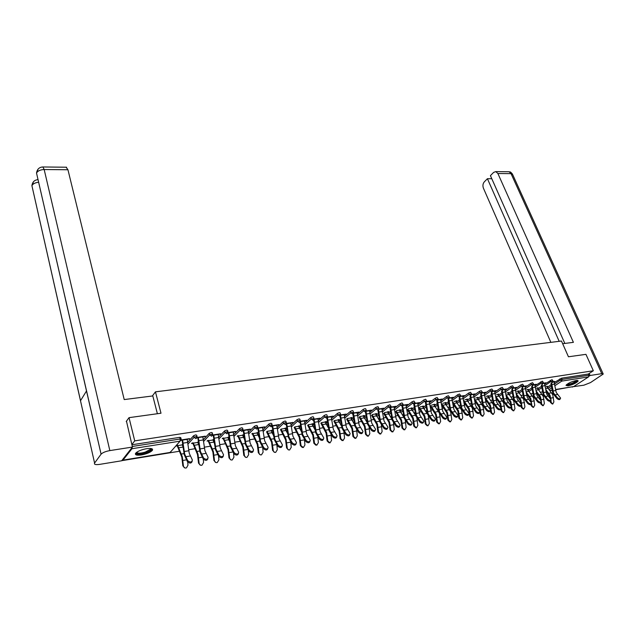 <?xml version="1.0" encoding="UTF-8"?>
<svg xmlns="http://www.w3.org/2000/svg" width="635" height="635" viewBox="0 0 635 635"><rect width="100%" height="100%" fill="white"/><g stroke="black" fill="none" stroke-linecap="round" stroke-linejoin="round"><path stroke-width="0.95" d="M141.47 454.946C146.748 453.914 150.376 452.398 152.344 450.398C153.257 448.659 151.344 448.088 146.606 448.683C141.311 449.699 137.66 451.215 135.66 453.223C134.739 454.993 136.676 455.573 141.47 454.946M568.023 385.858C573.008 384.643 576.389 383.024 578.167 381.016L576.167 380.516C571.175 381.73 567.777 383.342 565.991 385.358L568.023 385.858M121.714 460.685L179.356 451.263M188.659 449.747L194.985 448.707M204.319 447.183L210.312 446.207M219.678 444.675L225.362 443.746M234.752 442.206L240.117 441.333M249.539 439.793L254.611 438.96M264.049 437.42L268.835 436.634M278.289 435.094L282.805 434.356M292.275 432.808L296.513 432.11M305.999 430.562L309.991 429.911M319.484 428.355L323.223 427.744M327.827 426.99L328.271 426.918M332.724 426.196L336.225 425.625M340.773 424.878L341.336 424.783M345.734 424.069L348.996 423.529M353.489 422.799L354.171 422.688M358.521 421.973L361.553 421.481M365.998 420.751L366.792 420.624M371.078 419.925L373.896 419.465M378.285 418.743L379.19 418.6M383.421 417.901L386.024 417.481M390.366 416.766L391.374 416.608M395.557 415.925L397.954 415.528M402.249 414.83L403.36 414.647M407.487 413.972L409.686 413.615M413.933 412.917L415.139 412.718M419.219 412.051L421.219 411.726M425.418 411.043L426.72 410.829M430.752 410.17L432.57 409.869M436.721 409.194L438.11 408.964M442.095 408.313L443.73 408.043M447.842 407.376L449.318 407.13M453.255 406.487L454.716 406.249M458.78 405.59L460.343 405.328M464.233 404.693L465.526 404.487M469.543 403.828L471.194 403.558M475.036 402.931L476.163 402.749M480.139 402.098L481.87 401.812M485.664 401.193L486.632 401.034M490.569 400.391L492.371 400.098M496.125 399.478L496.943 399.351M500.832 398.709L502.714 398.407M506.42 397.796L507.087 397.693M510.937 397.058L512.889 396.74M516.565 396.145L517.081 396.057M520.89 395.43L522.915 395.105M530.693 393.835L532.781 393.494M540.345 392.255L542.496 391.898M549.846 390.7L552.061 390.334M555.577 389.763L567.634 387.572M126.214 421.497L129.032 417.655L160.996 413.226L155.456 391.843L152.352 395.994M155.456 391.843L561.475 341.027L568.444 356.775L585.946 354.346L593.336 370.753L588.32 374.039L561.53 378.19L562.07 379.42L588.859 375.237L588.32 374.039M588.859 375.237L588.558 376.888L573.73 386.54L555.546 389.549M129.032 417.655L134.723 440.873L593.336 370.753M122.372 459.851L122.968 460.129L131.969 448.723L132.191 447.373M131.834 444.571L134.723 440.873M553.021 381.683L554.672 381.421M546.783 386.39L547.457 386.286M554.085 381.865L554.815 381.746M546.918 386.715L547.592 386.604M187.777 442.238L193.611 435.729L195.675 434.88L196.683 435.205L197.048 436.531M131.882 444.77L179.753 437.348L180.792 437.682L181.142 439.015M547.227 387.326L551.204 384.659M554.347 382.548L561.53 378.19M202.898 436.991L205.28 436.166L196.263 437.586M197.001 437.92L198.414 437.698M191.54 443.547L192.802 443.349M197.826 442.539L198.604 442.42M198.557 441.992L197.715 442.127M193.27 442.833L192.008 443.039M213.852 442.206L214.257 441.769M218.757 437.039L224.584 430.919L226.624 430.086L227.56 430.387L227.933 431.697M233.315 432.213L235.601 431.419L227.219 432.729M227.886 433.07L228.997 432.895M222.25 438.634L223.107 438.499M227.989 437.721L229.179 437.531M229.124 437.11L227.878 437.309M223.591 437.991L222.734 438.126M243.388 437.245L244.189 436.443M248.571 432.078L254.389 426.291L256.397 425.474L257.278 425.752L257.667 427.045M262.596 427.617L264.795 426.847L257.008 428.061M257.619 428.403L258.437 428.268M251.817 433.911L252.293 433.832M257.048 433.07L258.604 432.824M258.556 432.451L256.929 432.673M252.801 433.332L252.325 433.403M271.851 432.498L273.018 431.395M277.297 427.339L283.099 421.831L285.075 421.029L285.901 421.291L286.298 422.569M290.814 423.188L292.925 422.434L286.353 423.466M286.25 423.91L286.806 423.823M286.925 428.022L286.448 427.958M285.051 428.593L286.568 428.347M286.909 427.887L284.932 428.204M299.307 427.942L300.815 426.569M304.975 422.791L310.761 417.536L312.714 416.743L313.484 416.989L313.896 418.259M318.016 418.917L320.056 418.187L313.952 419.14M311.936 423.886L313.357 423.664M312.063 424.275L313.484 424.045M325.795 423.561L327.62 421.965M331.668 418.433L337.439 413.393L339.368 412.615L340.09 412.845L340.511 414.099M344.265 414.798L346.226 414.083L340.574 414.972M339.947 415.481L340.535 415.385M338.01 419.727L339.336 419.513M338.137 420.1L339.463 419.894M351.377 419.338L353.489 417.56M357.434 414.234L363.18 409.392L365.085 408.63L365.768 408.845L366.197 410.083M369.602 410.821L371.483 410.123L366.26 410.948M363.18 415.703L364.426 415.504M363.307 416.076L364.553 415.877M376.087 415.274L378.476 413.329M382.318 410.202L388.041 405.535L389.914 404.781L390.993 406.202M394.073 406.979L395.891 406.305L391.065 407.059M387.509 411.821L388.668 411.639M387.644 412.186L388.803 412.004M399.979 411.353L402.614 409.265M406.36 406.313L412.051 401.804L413.909 401.066L414.957 402.463M417.727 403.265L419.481 402.606L415.028 403.304M411.036 408.067L412.115 407.892M411.162 408.424L412.25 408.249M423.085 407.567L425.958 405.36M429.601 402.558L435.277 398.201L437.102 397.47L438.126 398.844M440.603 399.677L442.301 399.026L438.198 399.669M433.784 404.431L434.8 404.273M433.919 404.781L434.927 404.622M445.445 403.908L448.532 401.598M452.088 398.939L457.732 394.716L459.542 393.994L460.534 395.343M462.74 396.2L464.375 395.573L460.613 396.161M455.811 400.915L456.756 400.764M455.946 401.264L456.89 401.114M467.09 400.375L470.384 397.97M473.853 395.438L479.465 391.335L481.251 390.628L482.227 391.954M484.172 392.835L485.751 392.224L482.306 392.763M477.147 397.51L478.02 397.375M477.282 397.851L478.155 397.708M488.069 396.954L491.546 394.47M494.927 392.057L500.515 388.072L502.277 387.366L503.23 388.668M504.928 389.58L506.46 388.977L503.309 389.469M497.816 394.208L498.634 394.081M497.951 394.541L498.769 394.414M508.397 393.644L512.056 391.089M515.35 388.787L520.906 384.905L522.645 384.215L523.573 385.493M525.05 386.421L526.526 385.834L523.661 386.278M517.85 391.009L518.612 390.89M517.985 391.343L518.747 391.216M528.106 390.438L531.924 387.818M535.146 385.62L542.385 381.151L543.298 382.413M544.552 383.357L545.981 382.786L543.385 383.191M537.281 387.914L537.988 387.794M537.424 388.231L538.123 388.12M537.742 388.874L541.639 386.223M544.814 384.072L552.029 379.659L552.934 380.905M527.637 389.445L528.368 389.334M527.78 389.771L528.51 389.66M534.876 384.881L536.329 384.294L533.598 384.723M518.327 392.025L522.065 389.438M525.328 387.183L530.86 383.357L532.59 382.675L533.511 383.937M507.913 392.597L508.698 392.478M508.048 392.93L508.833 392.803M515.064 387.985L516.572 387.39L513.564 387.866M498.308 395.287L501.88 392.763M505.222 390.406L510.786 386.477L512.54 385.778L513.485 387.064M487.561 395.851L488.41 395.716M487.696 396.184L488.545 396.049M494.633 391.192L496.189 390.588L492.895 391.104M477.663 398.653L481.052 396.2M484.473 393.732L490.077 389.692L491.847 388.985L492.808 390.295M466.566 399.201L467.471 399.058M466.701 399.542L467.606 399.399M473.543 394.51L475.147 393.883L471.551 394.446M456.351 402.13L459.55 399.764M463.058 397.169L468.686 393.009L470.479 392.295L471.472 393.629M444.889 402.661L445.865 402.503M445.024 403.011L446 402.852M451.763 397.923L453.43 397.288L449.501 397.899M434.356 405.725L437.34 403.463M440.936 400.733L446.595 396.446L448.413 395.716L449.421 397.073M422.505 406.233L423.553 406.067M422.632 406.59L423.68 406.424M429.26 401.455L430.982 400.804L426.712 401.471M411.623 409.44L414.385 407.297M418.076 404.416L423.759 399.986L425.601 399.248L426.641 400.637M399.367 409.932L400.494 409.75M399.502 410.289L400.622 410.107M406.003 405.106L407.789 404.439L403.146 405.162M388.136 413.298L390.644 411.282M394.438 408.234L400.153 403.654L402.019 402.907L403.082 404.32M375.452 413.75L376.65 413.56M375.579 414.115L376.777 413.925M381.937 408.884L383.794 408.194L378.77 408.988M363.839 417.29L366.093 415.425M369.983 412.194L375.714 407.448L377.611 406.686L378.269 406.892L378.706 408.122M350.703 417.695L351.988 417.497M350.83 418.076L352.115 417.87M357.037 412.798L358.965 412.091L353.528 412.94M352.925 413.441L353.377 413.369L353.981 415.996L357.64 415.409L356.91 412.409M338.701 421.434L340.67 419.743M344.67 416.314L350.425 411.377L352.338 410.607L353.044 410.829L353.465 412.067M325.088 421.791L326.461 421.569M325.215 422.172L326.588 421.95M331.256 416.838L333.256 416.115L327.382 417.036M326.739 417.552L327.462 417.441M312.666 425.728L314.333 424.243M318.445 420.592L324.215 415.449L326.16 414.663L326.906 414.901L327.319 416.155M298.553 426.022L300.688 425.68L300.149 426.18L300.022 425.791M298.68 426.41L300.149 426.18M304.538 421.037L306.61 420.291L300.276 421.283M300.172 421.719L300.601 421.656M285.702 430.197L287.044 428.95M291.259 425.045L297.053 419.664L299.022 418.862L299.823 419.124L300.22 420.394M271.177 430.816L272.748 430.562M272.859 430.125L271.058 430.419M276.836 425.386L278.995 424.617L271.486 425.799M272.066 426.133L272.756 426.022M257.747 434.848L258.739 433.888M263.065 429.681L268.875 424.037L270.875 423.228L271.724 423.505L272.113 424.791M237.172 436.253L237.831 436.142M242.649 435.372L244.03 435.15M243.975 434.737L242.538 434.967M238.331 435.642L237.673 435.745M248.094 429.895L250.341 429.109L242.252 430.379M242.895 430.713L243.856 430.562M229.656 441.476L228.767 439.714L224.48 440.404L223.671 438.277L227.957 437.586L228.767 439.714L229.362 439.071M233.807 434.531L239.625 428.585L241.657 427.752L242.562 428.053L242.943 429.347M207.042 441.071L208.097 440.896M213.05 440.111L214.035 439.952M213.987 439.523L212.939 439.698M208.574 440.388L207.518 440.563M218.249 434.578L220.591 433.769L211.892 435.134M212.59 435.467L213.852 435.269M203.414 439.611L209.248 433.3L211.304 432.459L212.273 432.776L212.638 434.086M175.736 446.08L177.213 445.841M182.309 445.024L182.872 444.937M182.824 444.5L182.197 444.603M177.665 445.325L176.189 445.564M187.246 439.452L189.682 438.618L181.237 439.936M181.094 440.412L182.674 440.166M319.484 418.687L319.357 418.29M306.054 420.799L305.927 420.402M292.386 422.942L292.259 422.537M278.455 425.132L278.328 424.72M264.271 427.355L264.144 426.942M249.825 429.625L249.698 429.212M235.101 431.935L234.974 431.514M220.091 434.292L219.972 433.864M204.803 436.689L204.684 436.261M189.206 439.142L189.095 438.706M560.332 398.685L560.173 398.97C559.697 399.955 558.641 399.836 556.998 398.597L557.435 397.764C559.078 399.002 560.141 399.129 560.618 398.137L556.252 392.501L553.95 381.532M557.435 397.764L553.522 392.954L551.625 383.032M550.942 383.492L552.839 393.406L556.998 398.597M549.981 398.216L549.362 395.7L546.021 391.136M546.14 386.731L546.878 386.612L552.76 394.795L553.895 401.915L552.76 404.043L551.172 402.384L550.958 400.161M545.767 389.477L550.029 395.256L550.862 399.217M552.267 404.027L550.378 402.36L550.267 401.193M577.056 380.421C578.144 381.516 568.5 385.731 566.793 384.913L566.531 384.667M566.928 384.334L566.999 384.365C570.754 384.088 573.929 382.794 576.524 380.476L576.524 380.46M566.055 385.255C567.753 386.08 577.318 382.222 577.834 380.492M150.955 448.508L151.019 448.556C151.789 449.77 149.931 451.175 145.455 452.763C139.478 454.382 136.461 454.295 136.398 452.501M136.731 452.247C137.462 453.541 140.295 453.493 145.209 452.12L150.36 449.342L150.551 448.461M135.398 453.684C137.073 454.755 140.51 454.541 145.701 453.025C148.939 451.945 151.066 450.794 152.082 449.58L152.368 449.032M562.666 343.71L573.405 342.344L497.888 173.522L495.816 171.609L493.617 172.395L490.426 175.641L564.825 343.432M588.97 376.222L590.09 375.491L601.758 373.666L603.234 374.039L590.502 382.587L583.859 385.199L572.167 386.834M572.841 386.723L572.278 387.096M491.8 178.721L487.418 178.705L484.283 181.888C482.862 183.658 482.568 185.745 483.402 188.15L550.862 342.36M487.418 178.705L559.173 341.312M590.09 375.491L589.185 373.467M157.385 413.726L152.805 395.938L124.214 399.574L67.945 169.751L44.18 169.537L109.847 450.596L132.437 447.064L126.468 421.156M109.847 450.596C105.624 451.382 102.695 452.58 101.084 454.168L86.503 390.977L80.494 400.748L94.583 463.058L101.028 454.239M94.583 463.058C93.924 464.471 95.591 464.915 99.584 464.391L121.642 460.78L132.437 447.064M66.119 167.211L67.945 169.751M38.576 182.269C35.155 182.658 32.933 183.793 31.909 185.658L33.536 181.65M42.402 166.989L42.886 166.973L44.18 169.537C40.33 169.712 37.775 170.879 36.52 173.03L38.132 169.029M550.767 400.32L550.632 400.59C550.148 401.606 549.077 401.487 547.418 400.233L547.854 399.399C549.513 400.653 550.585 400.772 551.069 399.756L546.719 394.081L544.417 383.032M547.854 399.399L543.949 394.541L542.044 384.516M541.361 384.977L543.266 394.994L547.418 400.233M541.068 401.979L540.933 402.233C540.448 403.281 539.369 403.169 537.686 401.891L538.123 401.058C539.798 402.328 540.885 402.439 541.369 401.391L537.043 395.684L534.733 384.548M538.123 401.058L534.225 396.153L532.313 386.016M531.638 386.485L533.551 396.605L537.686 401.891M531.209 403.669L531.09 403.908C530.598 404.979 529.503 404.868 527.804 403.582L528.233 402.733C529.939 404.027 531.035 404.13 531.519 403.058L527.217 397.32L524.907 386.088M528.233 402.733L524.351 397.788L522.43 387.541M521.756 388.009L523.684 398.24L527.804 403.582M521.2 405.376L521.089 405.598C520.597 406.71 519.486 406.606 517.771 405.297L518.2 404.447C519.914 405.749 521.025 405.852 521.518 404.749L517.239 398.97L514.929 387.652M518.2 404.447L514.326 399.455L512.389 389.088M511.723 389.557L513.659 399.907L517.771 405.297M511.032 407.122L510.929 407.321C510.437 408.456 509.318 408.368 507.571 407.035L508 406.178C509.738 407.503 510.858 407.599 511.358 406.464L507.095 400.653L504.793 389.239M508 406.178L504.142 401.137L502.198 390.66M501.539 391.128L503.484 401.598L507.571 407.035M540.441 400.026L539.806 397.296L536.305 392.486M536.527 388.263L537.377 388.128L543.25 396.391L544.385 403.558L543.227 405.701L541.615 404.035L541.369 401.495M536.051 390.811L540.472 396.851L541.345 401.264M542.719 405.686L540.822 404.011L540.702 402.773M530.757 401.868L530.106 398.923L526.439 393.851M526.764 389.827L527.733 389.668L533.583 398.002L534.726 405.233L533.543 407.392L531.908 405.717L530.773 398.47L526.193 392.16M533.019 407.368L531.122 405.686L530.995 404.312M520.93 403.749L520.255 400.574L516.422 395.224M516.85 391.414L517.946 391.239L523.78 399.645L524.915 406.924L523.716 409.107L522.057 407.416L520.914 400.121L516.168 393.517M523.176 409.083L521.279 407.384L521.105 405.567M510.945 405.67L510.254 402.249L506.246 396.605M506.786 393.017L508 392.827L513.81 401.312L514.953 408.646L513.739 410.845L512.056 409.146L510.913 401.796L505.992 394.883M513.175 410.821L511.278 409.115L511.08 407.083M500.817 407.654L500.094 403.947L495.911 397.994M496.554 394.652L497.903 394.438L503.698 403.003L504.841 410.4L503.603 412.615L501.896 410.908L500.745 403.495L495.649 396.232M503.015 412.591L501.118 410.869L500.912 408.702M500.697 408.884L500.61 409.067C500.11 410.242 498.983 410.154 497.213 408.805L497.634 407.94C499.404 409.289 500.531 409.377 501.031 408.202L496.8 402.36L494.498 390.85M497.634 407.94L493.8 402.852L491.839 392.247M491.18 392.724L493.141 403.312L497.213 408.805M492.697 414.377L490.799 412.655L489.775 405.67L485.402 399.399M486.172 396.311L487.656 396.081L493.419 404.717L494.562 412.178L493.308 414.409L491.569 412.694L490.426 405.217L485.132 397.534M490.204 410.678L490.125 410.845C489.625 412.051 488.482 411.972 486.688 410.599L487.108 409.734C488.894 411.099 490.045 411.178 490.545 409.972L486.339 404.09L484.037 392.493M487.108 409.734L483.291 404.598L481.322 393.867M480.663 394.343L482.64 405.059L486.688 410.599M482.211 416.203L480.314 414.464L479.29 407.424L474.726 400.812M475.615 398.002L477.234 397.74L482.981 406.464L484.124 413.98L482.846 416.235L481.084 414.504L479.933 406.971L474.472 398.836M479.536 412.504L479.473 412.647C478.965 413.893 477.806 413.814 475.996 412.425L476.409 411.551C478.226 412.94 479.385 413.012 479.885 411.774L475.71 405.852L473.408 394.152M476.409 411.551L472.607 406.368L470.63 395.51M469.979 395.986L471.964 406.829L475.996 412.425M471.559 418.052L469.67 416.306L468.638 409.21L463.875 402.217M464.891 399.717L466.654 399.431L472.369 408.234L473.519 415.814L472.226 418.092L470.424 416.346L469.281 408.75L463.82 400.502M468.701 414.361L468.646 414.48C468.13 415.758 466.963 415.695 465.13 414.282L465.542 413.401C467.376 414.814 468.551 414.877 469.059 413.599L464.907 407.646L462.605 395.851M465.542 413.401L461.756 408.162L459.764 397.177M459.121 397.653L461.113 408.63L465.13 414.282M460.732 419.933L458.843 418.179L457.811 411.02L452.842 403.574M453.993 401.455L455.906 401.153L461.589 410.035L462.74 417.679L461.423 419.973L459.597 418.219L458.454 410.559L453.001 402.193M457.684 416.242L457.637 416.338C457.129 417.655 455.938 417.6 454.081 416.171L454.485 415.282C456.351 416.711 457.533 416.774 458.049 415.457L453.922 409.464L451.628 397.566M454.485 415.282L450.723 409.996L448.723 398.883M448.08 399.344L450.088 410.464L454.081 416.171M449.731 421.846L447.842 420.076L446.81 412.861L441.611 404.868M442.912 403.225L444.984 402.9L450.636 411.869L451.787 419.576L450.453 421.886L448.596 420.124L447.445 412.401L442.008 403.916M446.484 418.155L446.453 418.227C445.937 419.592 444.73 419.544 442.849 418.084L443.254 417.195C445.135 418.648 446.341 418.695 446.857 417.338L442.762 411.313L440.468 399.32M443.254 417.195L439.507 411.853L437.507 400.637M436.856 401.066L438.88 412.321L442.849 418.084M438.547 423.783L436.666 422.013L435.634 414.734L430.212 406.13M439.46 413.607L440.65 421.497L439.293 423.839L437.412 422.061L436.261 414.266L430.832 405.654M431.657 405.027L433.88 404.67L438.92 412.44M435.094 420.108L435.078 420.156C434.554 421.553 433.34 421.513 431.427 420.037L431.832 419.14C433.745 420.616 434.959 420.656 435.475 419.251L431.419 413.194L429.125 401.098M431.832 419.14L428.109 413.742L426.101 402.415M425.45 402.812L427.482 414.218L431.427 420.037M427.196 425.767L425.299 423.974L424.267 416.639L418.862 407.9M428.3 415.941L429.339 423.458L427.958 425.815L426.037 424.029L424.886 416.171L419.473 407.424M420.211 406.86L422.592 406.479L427.371 413.901M423.521 422.084L423.505 422.108C422.989 423.545 421.759 423.521 419.822 422.021L420.211 421.108C422.156 422.616 423.386 422.64 423.902 421.203L419.886 415.107L417.592 402.9M420.211 421.108L416.52 415.663L414.504 404.201M413.845 404.582L415.893 416.139L419.822 422.021M415.655 427.776L413.742 425.974L412.71 418.568L407.321 409.702M416.893 418.179L417.83 425.442L416.425 427.823L414.472 426.022L413.329 418.1L407.924 409.226M408.575 408.718L411.123 408.313L415.687 415.504M411.742 424.093C411.218 425.577 409.972 425.561 408.011 424.037L408.4 423.124C410.369 424.648 411.615 424.664 412.139 423.18L408.154 417.052L405.868 404.741M408.4 423.124L404.733 417.616L402.701 406.011M402.05 406.384L404.114 418.092L408.011 424.037M403.916 429.824L401.995 427.998L400.955 420.537L395.581 411.528M405.273 420.41L406.13 427.466L404.701 429.871L402.717 428.061L401.566 420.068L396.184 411.051M396.732 410.607L399.455 410.178L403.828 417.195M399.788 426.133C399.232 427.641 397.97 427.625 395.994 426.085L396.383 425.164C398.383 426.712 399.645 426.728 400.169 425.196L396.216 419.029L393.938 406.606M396.383 425.164L392.74 419.608L390.7 407.845M390.049 408.21L392.128 420.084L395.994 426.085M391.978 431.903L390.041 430.07L389.009 422.537L383.651 413.385M393.43 422.64L394.232 429.53L392.787 431.951L390.763 430.125L389.612 422.061L384.246 412.901M384.699 412.536L387.596 412.067L391.779 418.917M387.62 428.204C387.048 429.744 385.77 429.736 383.778 428.173L384.159 427.244C386.183 428.815 387.461 428.815 387.993 427.244L384.08 421.037L381.81 408.511M384.159 427.244L380.54 421.624L378.484 409.686M381.905 408.789L378.658 409.297L377.881 410.035L379.944 422.108L383.778 428.173M379.833 434.022L377.888 432.165L376.857 424.577L371.515 415.266M381.381 424.894L382.127 431.617L380.659 434.062L378.603 432.229L377.452 424.101L372.102 414.782M372.451 414.488L375.539 413.996L379.524 420.672M375.237 430.308C374.65 431.879 373.348 431.871 371.348 430.292L371.721 429.363C373.777 430.959 375.071 430.951 375.602 429.323L371.737 423.085L369.467 410.44M371.721 429.363L368.133 423.68L366.046 411.536M365.442 411.988L367.538 424.164L371.348 430.292M367.474 436.174L365.522 434.3L364.49 426.641L359.164 417.171M369.118 427.196L369.816 433.745L368.324 436.213L366.228 434.372L365.077 426.164L359.751 416.687M359.997 416.481L363.268 415.957L367.07 422.45M362.641 432.451C362.029 434.054 360.712 434.054 358.696 432.451L359.061 431.514C361.148 433.141 362.466 433.118 362.998 431.443L359.172 425.172L357.64 415.409M359.061 431.514L355.505 425.775L353.981 415.996M352.822 413.956L354.917 426.26L358.696 432.451M354.909 438.364L352.941 436.475L351.909 428.752L346.607 419.116M356.64 429.53L357.291 435.912L355.783 438.404L353.639 436.547L352.488 428.268L347.178 418.624M347.321 418.513L350.79 417.957L354.401 424.259M349.822 434.634C349.186 436.269 347.853 436.277 345.813 434.65L346.178 433.705C348.298 435.356 349.631 435.316 350.163 433.594L346.392 427.284L344.13 414.409M346.178 433.705L342.662 427.903L340.503 415.29L344.226 414.703M339.971 415.941L342.074 428.395L345.813 434.65M342.114 440.595L340.138 438.69L339.106 430.895L333.827 421.084M343.932 431.919L344.543 438.118L343.011 440.634L340.828 438.761L339.677 430.411L334.399 420.592M334.423 420.568L338.09 419.981L341.519 426.101M336.772 436.848C336.113 438.523 334.756 438.531 332.708 436.888L333.065 435.935C335.216 437.61 336.566 437.563 337.106 435.785L333.375 429.443L331.129 416.449M333.065 435.935L329.581 430.07L327.358 417.124M326.89 417.949L329.009 430.562L332.708 436.888M329.097 442.865L327.112 440.944L326.072 433.07L320.85 423.14M331.002 434.356L331.573 440.365L330.017 442.897L327.787 441.015L326.644 432.586L321.405 422.648L325.176 422.053L328.406 427.966M323.485 439.11C322.802 440.817 321.429 440.833 319.365 439.166L319.715 438.206C321.905 439.912 323.271 439.849 323.81 438.015L320.127 431.641L317.889 418.521M319.715 438.206L316.262 432.284L314.023 419.132M313.571 419.965L315.698 432.776L319.365 439.166M315.841 445.175L313.849 443.238L312.817 435.292L307.642 425.259M317.833 436.848L318.373 442.643L316.794 445.206L314.515 443.309L313.373 434.808L308.189 424.767L312.023 424.148L315.063 429.863M309.959 441.404C309.253 443.151 307.864 443.174 305.776 441.484L306.118 440.523C308.34 442.254 309.729 442.174 310.269 440.285L306.641 433.872L304.411 420.64M306.118 440.523L302.704 434.531L300.474 421.251M300.022 422.061L302.157 435.023L305.776 441.484M302.347 447.524L300.347 445.564L299.315 437.555L294.195 427.411M304.419 439.388L304.927 444.968L303.332 447.556L301.006 445.651L299.863 437.063L294.735 426.918L298.64 426.291L301.482 431.768M296.18 443.746C295.458 445.532 294.037 445.564 291.933 443.849L292.275 442.873C294.537 444.635 295.942 444.54 296.481 442.603L292.91 436.15L290.687 422.783M292.275 442.873L288.901 436.817L286.679 423.418M286.234 424.228L288.361 437.309L291.933 443.849M288.6 449.921L286.591 447.945L285.567 439.857L280.503 429.601M290.759 441.984L291.243 447.334L289.631 449.945C288.322 450.128 287.528 449.493 287.25 448.024L286.107 439.364L281.035 429.101L285.012 428.466L287.647 433.697M282.154 446.119C281.4 447.953 279.964 447.992 277.836 446.254L278.17 445.278C280.472 447.064 281.892 446.953 282.44 444.952L278.924 438.467L276.709 424.974M278.17 445.278L274.844 439.142L272.629 425.617M272.193 426.434L274.304 439.642L277.836 446.254M274.606 452.358L272.59 450.366L271.566 442.198L266.565 431.832M273.558 435.626L271.137 430.689L267.089 431.332L272.09 441.706L273.233 450.453C273.526 451.937 274.336 452.58 275.677 452.374L277.305 449.747L276.844 444.643M267.859 448.548C267.081 450.421 265.62 450.469 263.477 448.707L263.803 447.723C266.136 449.532 267.581 449.413 268.137 447.358L264.676 440.833L262.477 427.204M263.803 447.723L260.517 441.523L258.318 427.855M257.889 428.681L259.993 442.023L263.477 448.707M260.35 454.835L258.334 452.826L257.302 444.587L252.198 433.53M259.199 437.571L257.008 432.943L252.881 433.602L257.818 444.087L258.961 452.922C259.263 454.43 260.096 455.073 261.469 454.85L263.104 452.199L262.676 447.365M253.294 451.017C252.5 452.93 251.016 452.993 248.849 451.207L249.158 450.207C251.539 452.049 253 451.914 253.555 449.794L250.166 443.238L247.967 429.482M249.158 450.207L245.928 443.936L243.737 430.141M243.221 430.657L245.412 444.444L248.849 451.207M245.816 457.367L243.8 455.343L242.776 447.016L237.72 435.737M244.57 439.523L242.618 435.245L238.411 435.92L243.284 446.516L244.419 455.438C244.729 456.978 245.586 457.621 246.999 457.367L248.642 454.708L248.245 450.167M238.45 453.533C237.633 455.493 236.125 455.565 233.934 453.755L234.236 452.747C236.657 454.62 238.141 454.462 238.697 452.287L235.371 445.691L233.196 431.8M234.236 452.747L231.053 446.405L228.878 432.475M228.378 432.991L230.553 446.905L233.934 453.755M231.013 459.938L228.997 457.898L227.973 449.493L222.988 438.086M224.48 440.404L228.473 448.993L229.6 457.994C229.926 459.573 230.815 460.216 232.267 459.938L233.91 457.256L233.537 453.049M223.322 456.097C222.48 458.105 220.948 458.192 218.734 456.351L219.027 455.335C221.488 457.232 222.996 457.065 223.56 454.819L220.297 448.183L218.13 434.157M219.027 455.335L215.892 448.913L213.733 434.848M213.241 435.364L215.4 449.421L218.734 456.351M215.924 462.566L213.908 460.502L212.884 452.017L207.986 440.484M214.455 443.428L213.011 439.976L208.653 440.674L213.376 451.517L214.503 460.605C214.844 462.224 215.765 462.867 217.265 462.542L218.892 459.851L218.551 456.017M207.907 458.7C207.034 460.764 205.478 460.859 203.232 458.994L203.525 457.978C206.026 459.899 207.558 459.716 208.121 457.406L204.93 450.731L202.779 436.562M203.525 457.978L200.446 451.477L198.295 437.261M197.818 437.785L199.961 451.985L203.232 458.994M200.541 465.233L198.533 463.161L197.509 454.589L192.691 442.928M198.953 445.373L197.787 442.412L193.342 443.119L197.985 454.089L199.112 463.272C199.469 464.939 200.43 465.582 201.993 465.193L203.581 462.494L203.287 459.073M192.183 461.367C191.286 463.479 189.698 463.59 187.436 461.693L187.714 460.661C190.254 462.621 191.81 462.415 192.381 460.042L189.262 453.326L187.127 439.015M187.714 460.661L184.69 454.089L182.555 439.73M182.094 440.253L184.221 454.596L187.436 461.693M184.856 467.963L182.848 465.868L181.832 457.216L177.101 445.413M183.15 447.31L182.269 444.889L177.744 445.611L182.293 456.708L183.42 465.987C183.809 467.725 184.825 468.352 186.468 467.876L187.976 465.193L187.706 462.089M588.558 376.888L561.777 381.103L554.95 385.659M551.688 387.834L548.989 389.636M549.664 390.469L552.029 390.08M555.538 389.509L573.73 386.54M554.68 383.897L560.372 380.087L562.07 379.42L561.777 381.103L560.372 380.087L559.832 378.857M122.968 460.129L170.156 452.43L180.054 441.158L131.969 448.723M132.294 446.469L180.181 438.999L179.753 437.348M180.054 441.158L180.181 438.999L181.229 439.325L180.054 441.158M122.896 460.2L169.886 452.525L171.331 451.088M547.973 388.398L551.418 386.088M545.155 385.429L550.855 381.572L552.275 382.595L552.736 382.27L552.982 381.008L550.855 381.572L550.323 380.333M538.48 389.946L541.853 387.66M528.852 391.517L532.146 389.271M535.48 386.993L541.203 383.088L540.671 381.833M519.073 393.113L522.288 390.898M525.653 388.572L531.392 384.619L530.86 383.357M509.135 394.74L512.27 392.557M515.676 390.184L521.43 386.175L520.906 384.905M499.054 396.391L502.102 394.248M505.539 391.819L511.318 387.755L510.786 386.477M488.807 398.066L491.768 395.962M495.244 393.486L501.039 389.366L500.515 388.072M478.409 399.772L481.274 397.708M484.791 395.176L490.601 390.993L490.077 389.692M467.836 401.503L470.606 399.486M471.067 397.391L474.162 396.899L479.989 392.652L479.465 391.335M457.097 403.265L459.764 401.296M463.367 398.645L469.209 394.343L468.686 393.009M446.183 405.051L448.755 403.138M452.39 400.423L458.248 396.049L457.732 394.716M435.094 406.876L437.555 405.019M441.238 402.233L447.111 397.796L446.595 396.446M423.823 408.726L426.172 406.924M429.895 404.074L435.793 399.566L435.277 398.201M412.361 410.615L414.599 408.876M418.37 405.955L424.275 401.368L423.759 399.986M400.709 412.528L402.836 410.861M406.646 407.861L412.567 403.193L412.051 401.804M388.866 414.48L390.866 412.885M394.716 409.805L400.653 405.059L400.153 403.654M376.817 416.473L378.69 414.949M382.595 411.782L388.541 406.956L388.041 405.535M364.569 418.497L366.308 417.052M370.253 413.798L376.222 408.876L375.714 407.448M352.1 420.553L353.711 419.203M357.703 415.854L363.68 410.837L363.18 409.392M339.415 422.656L340.892 421.402M344.924 417.949L350.917 412.837L350.425 411.377M326.517 424.799L327.843 423.64M331.93 420.084L337.931 414.861L337.439 413.393M313.38 426.974L314.555 425.934M318.691 422.267L324.707 416.933L324.215 415.449M300.014 429.197L301.03 428.276M305.221 424.49L311.245 419.036L310.761 417.536M286.401 431.467L287.266 430.673M291.505 426.752L297.529 421.18L297.053 419.664M272.55 433.784L273.24 433.126M277.535 429.069L283.567 423.362L283.099 421.831M258.437 436.142L258.953 435.642M263.303 431.435L269.343 425.585L268.875 424.037M248.801 433.856L254.857 427.855L254.389 426.291M234.029 436.324L240.086 430.165L239.625 428.585M213.931 442.103L214.098 442.706M218.98 438.848L225.036 432.514L224.584 430.919M203.637 441.436L209.693 434.911L209.248 433.3M187.992 444.087L194.048 437.356L193.611 435.729M542.631 384.111L543.346 382.524L541.203 383.088L542.631 384.111M532.844 385.651L533.567 384.056L531.392 384.619L532.844 385.651M522.899 387.215L523.629 385.612L521.43 386.175L522.899 387.215M512.794 388.81L513.532 387.191L511.318 387.755L512.794 388.81M502.531 390.422L503.285 388.795L501.039 389.366L502.531 390.422M492.101 392.065L492.863 390.43L490.601 390.993L492.101 392.065M481.513 393.732L482.282 392.089L479.989 392.652L481.513 393.732M470.741 395.422L471.527 393.779L469.209 394.343L470.741 395.422M459.803 397.145L460.597 395.486L458.248 396.049L459.803 397.145M448.675 398.891L449.485 397.232L447.111 397.796L448.675 398.891M437.372 400.677L438.19 399.002L435.793 399.566L437.372 400.677M425.871 402.479L426.704 400.804L424.275 401.368L425.871 402.479M414.179 404.32L415.02 402.638L412.567 403.193L414.179 404.32M402.288 406.194L403.146 404.495L400.653 405.059L402.288 406.194M390.192 408.099L391.065 406.392L388.541 406.956L390.192 408.099M377.881 410.035L376.222 408.876L378.111 408.114L378.77 408.321L378.666 409.297M365.363 412.004L366.268 410.281L363.68 410.837L365.363 412.004M340.527 424.474L340.836 424.021M352.615 414.004L353.536 412.282L350.917 412.837L352.615 414.004M327.62 426.649L328.065 426.077M339.646 416.052L340.582 414.314L337.931 414.861L339.646 416.052M314.468 428.839L314.889 428.514M326.446 418.124L327.398 416.385L324.707 416.933L326.446 418.124M312.999 420.243L313.968 418.489L311.245 419.036L312.999 420.243M299.315 422.394L300.299 420.632L299.506 420.378L297.529 421.18L299.315 422.394M285.369 424.585L286.377 422.823L285.552 422.561L283.567 423.362L285.369 424.585M271.169 426.823L272.193 425.045L271.343 424.775L269.343 425.585L271.169 426.823M256.699 429.101L257.747 427.315L256.865 427.03L254.857 427.855L256.699 429.101M241.951 431.419L243.022 429.625L242.11 429.331L240.086 430.165L241.951 431.419M226.925 433.784L228.021 431.983L227.076 431.681L225.036 432.514L226.925 433.784M211.606 436.197L212.725 434.38L211.749 434.07L209.693 434.911L211.606 436.197M195.985 438.65L197.128 436.832L196.12 436.507L194.048 437.356L195.985 438.65M552.958 390.993L555.696 390.549M554.784 394.93L557.522 394.47M551.982 384.54L554.712 384.104M552.934 381.952L554.053 381.778M553.49 397.645L550.759 398.113M550.378 402.36L551.172 402.384M547.854 388.255L545.632 388.612M551.577 392.819L548.846 393.271M601.758 373.666L511.04 173.641L497.888 173.522M603.075 373.69L512.707 174.657L508.96 171.744L508.175 171.736M37.06 175.371L86.503 390.977M80.494 400.748L32.401 187.865M543.385 392.565L546.163 392.112M545.203 396.534L547.981 396.065M542.409 386.064L545.179 385.62M543.298 383.469L544.52 383.278M533.67 394.16L536.488 393.7M535.48 398.161L538.305 397.685M532.686 387.604L535.503 387.159M533.511 385L534.845 384.794M523.796 395.78L526.661 395.311M525.605 399.812L528.471 399.336M522.811 389.176L525.677 388.715M523.565 386.564L525.01 386.334M513.771 397.431L516.684 396.954M515.58 401.495L518.485 401.01M512.786 390.763L515.691 390.303M513.477 388.144L515.033 387.906M503.587 399.097L506.547 398.613M505.389 403.201L508.341 402.709M502.603 392.382L505.555 391.914M503.214 389.755L504.896 389.493M543.973 399.256L541.203 399.733M540.822 404.011L541.615 404.035M538.353 389.787L535.956 390.176M542.068 394.391L539.298 394.851M534.313 400.899L531.495 401.376M531.122 405.686L531.908 405.717M528.709 391.343L526.129 391.755M532.408 395.994L529.598 396.454M524.502 402.558L521.645 403.042M521.279 407.384L522.057 407.416M518.914 392.922L516.152 393.367M522.605 397.613L519.747 398.081M514.54 404.249L511.635 404.741M511.278 409.115L512.056 409.146M508.968 394.526L506.071 394.994M512.643 399.256L509.746 399.74M504.42 405.963L501.467 406.464M501.118 410.869L501.896 410.908M498.872 396.153L495.927 396.629M502.531 400.931L499.586 401.415M493.244 400.796L496.245 400.304M495.038 404.932L498.038 404.431M492.26 394.025L495.26 393.549M492.8 391.39L494.601 391.104M494.141 407.702L491.149 408.21M490.799 412.655L491.569 412.694M488.617 397.804L485.624 398.288M492.26 402.63L489.267 403.122M482.735 402.519L485.783 402.019M484.521 406.694L487.577 406.186M481.743 395.7L484.799 395.216M482.211 393.049L484.14 392.748M483.703 409.472L480.655 409.988M480.314 414.464L481.084 414.504M478.195 399.486L475.163 399.979M481.822 404.36L478.782 404.86M472.059 404.273L475.155 403.765M473.837 408.488L476.941 407.964M471.448 394.74L473.512 394.414M473.091 411.274L470.003 411.797M469.67 416.306L470.424 416.346M467.614 401.193L464.526 401.693M471.218 406.106L468.13 406.622M461.208 406.051L464.352 405.535M462.978 410.305L466.13 409.773M460.216 399.121L463.359 398.621M460.518 396.454L462.709 396.113M462.312 413.099L459.168 413.631M458.843 418.179L459.597 418.219M456.859 402.931L453.723 403.431M460.446 407.892L457.303 408.408M450.175 407.868L453.374 407.337M451.945 412.155L455.144 411.615M449.183 400.868L452.382 400.36M449.397 398.201L451.731 397.835M451.358 414.957L448.159 415.496M447.842 420.076L448.596 420.124M445.929 404.693L442.738 405.209M449.501 409.702L446.31 410.234M438.968 409.702L442.214 409.17M440.722 414.036L443.976 413.488M437.967 402.653L441.222 402.138M438.102 399.971L440.571 399.582M440.222 416.846L436.975 417.393M436.666 422.013L437.412 422.061M434.816 406.487L431.578 407.003M438.372 411.543L435.126 412.083M427.569 411.575L430.871 411.036M429.316 415.941L432.625 415.385M426.569 404.463L429.879 403.939M426.609 401.772L429.228 401.368M428.903 418.767L425.601 419.322M425.299 423.974L426.037 424.029M423.529 408.305L420.235 408.837M427.061 413.417L423.759 413.956M415.973 413.48L419.338 412.925M417.719 417.886L421.084 417.322M414.98 406.305L418.338 405.765M414.925 403.606L417.695 403.177M417.393 420.711L414.036 421.283M413.742 425.974L414.472 426.022M412.051 410.154L408.702 410.694M415.56 415.314L412.202 415.869M404.185 415.409L407.606 414.853M405.916 419.862L409.345 419.291M403.193 408.178L406.614 407.63M403.042 405.471L405.963 405.011M405.686 422.696L402.28 423.275M401.995 427.998L402.717 428.061M400.383 412.036L396.978 412.583M403.844 417.251L400.455 417.814M392.2 417.378L395.676 416.806M393.922 421.87L397.407 421.291M391.2 410.083L394.684 409.527M390.954 407.368L394.041 406.884M393.787 424.712L390.319 425.299M390.041 430.07L390.763 430.125M388.517 413.949L385.056 414.512M391.858 419.235L388.509 419.791M380.008 419.378L383.548 418.798M381.714 423.918L385.262 423.323M379.008 412.02L382.548 411.456M381.683 426.768L378.15 427.363M377.888 432.165L378.603 432.229M376.452 415.893L372.928 416.465M379.674 421.251L376.349 421.799M367.601 421.418L371.197 420.822M369.3 425.998L372.904 425.394M366.601 413.988L370.205 413.417M366.157 411.258L369.562 410.726M369.372 428.855L365.776 429.458M365.522 434.3L366.228 434.372M364.173 417.878L360.593 418.457M367.276 423.299L363.99 423.847M354.973 423.489L358.64 422.886M356.664 428.109L360.331 427.498M353.433 413.258L357.005 412.694M356.838 430.974L353.187 431.594M352.941 436.475L353.639 436.547M351.687 419.894L348.043 420.481M354.655 425.386L351.409 425.926M342.13 425.593L345.861 424.982M343.805 430.268L347.535 429.641M341.13 418.036L344.861 417.441M344.091 433.133L340.376 433.769M340.138 438.69L340.828 438.761M338.979 421.942L335.28 422.537M341.813 427.514L338.606 428.046M329.057 427.744L332.851 427.117M330.716 432.459L334.51 431.824M328.057 420.108L331.851 419.505M327.43 417.338L331.224 416.743M331.121 435.332L327.335 435.975M327.112 440.944L327.787 441.015M326.057 424.021L322.286 424.632M328.747 429.673L325.58 430.197M315.746 429.927L319.603 429.292M317.389 434.689L321.254 434.038M314.746 422.227L318.611 421.608M314.119 419.425L317.984 418.822M317.913 437.571L314.063 438.229M313.849 443.238L314.515 443.309M312.896 426.148L309.055 426.768M315.444 431.871L312.317 432.387M302.189 432.149L306.126 431.506M303.816 436.959L307.761 436.301M301.188 424.378L305.125 423.751M300.569 421.553L304.506 420.934M304.467 439.849L300.545 440.515M300.347 445.564L301.006 445.651M299.506 428.308L295.592 428.935M301.895 434.11L298.823 434.626M288.385 434.419L292.394 433.761M290.005 439.277L294.013 438.602M287.393 426.569L291.394 425.934M286.774 423.72L290.782 423.085M290.782 442.174L286.782 442.849M286.591 447.945L287.25 448.024M285.869 430.506L281.884 431.149M288.099 436.396L285.075 436.896M274.328 436.721L278.408 436.054M275.931 441.635L280.011 440.952M273.336 428.8L277.416 428.157M272.725 425.918L276.804 425.283M276.789 444.54L272.772 445.222M272.59 450.366L273.233 450.453M271.978 432.745L267.93 433.395M274.058 438.721L271.074 439.214M260.009 439.071L264.168 438.388M261.588 444.032L265.755 443.341M259.017 431.078L263.176 430.419M258.413 428.165L262.565 427.514M262.438 446.976L258.493 447.643M258.334 452.826L258.961 452.922M257.842 435.023L253.714 435.689M259.747 441.087L256.818 441.571M245.42 441.468L249.658 440.769M246.983 446.484L251.222 445.77M244.427 433.395L248.666 432.721M243.824 430.459L248.063 429.792M247.825 449.453L243.951 450.112M243.8 455.343L244.419 455.438M243.435 437.348L239.236 438.023M245.166 443.5L242.292 443.968M230.553 443.905L234.871 443.198M232.092 448.977L236.418 448.254M229.56 435.753L233.878 435.07M228.965 432.784L233.283 432.11M232.926 451.977L229.132 452.62M228.997 457.898L229.6 457.994M230.307 445.953L227.489 446.421M215.4 446.397L219.797 445.675M216.924 451.517L221.329 450.779M214.408 438.166L218.813 437.459M213.82 435.166L218.218 434.475M217.741 454.549L214.027 455.184M213.908 460.502L214.503 460.605M213.812 442.127L209.447 442.825M215.162 448.461L212.407 448.913M199.954 448.929L204.438 448.191M201.454 454.104L205.946 453.358M198.969 440.619L203.454 439.904M198.382 437.586L202.867 436.88M202.263 457.176L198.636 457.787M198.533 463.161L199.112 463.272M198.58 444.579L194.127 445.302M199.723 451.009L197.033 451.453M184.206 451.517L188.778 450.763M185.682 456.748L190.262 455.978M183.221 443.119L187.793 442.389M182.642 440.055L187.214 439.341M186.484 459.851L182.936 460.446M182.848 465.868L183.42 465.987M183.047 447.088L178.514 447.818M183.991 453.612L181.364 454.049M552.029 390.12L549.696 390.509M150.13 448.429L150.36 449.342M495.816 171.609L508.96 171.744C510.183 172.434 509.524 170.624 512.469 174.077M101.084 454.168L36.52 173.03C37.179 169.148 39.299 167.124 42.886 166.973L66.588 167.219M80.526 400.693L31.909 185.658C32.504 181.912 34.528 179.911 37.981 179.665"/></g></svg>
